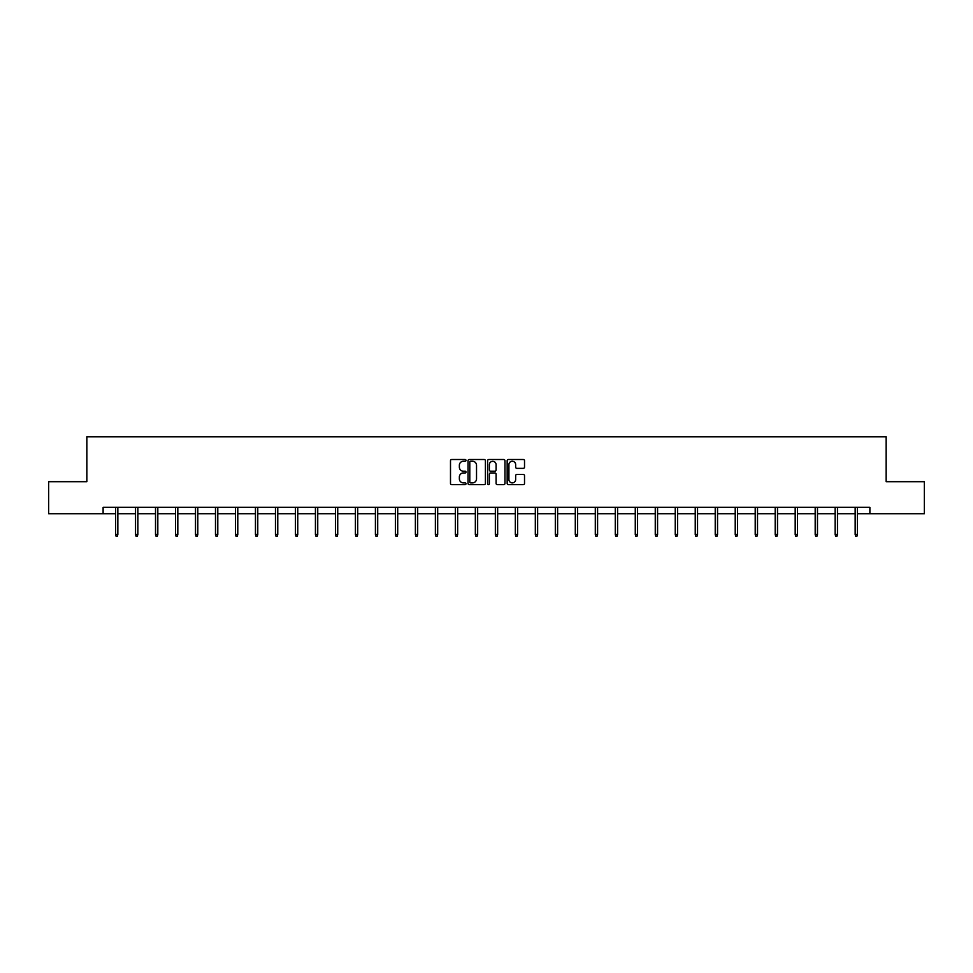 <?xml version="1.0" encoding="UTF-8"?>
<svg xmlns="http://www.w3.org/2000/svg" width="973" height="973" viewBox="0 0 973 973"><rect width="100%" height="100%" fill="white"/><g stroke="black" fill="none" stroke-linecap="round" stroke-linejoin="round"><path stroke-width="1.46" d="M465.994 460.375A0.876 0.876 0 0 0 465.118 459.499L451.752 459.499A1.253 1.253 0 0 0 450.499 460.752L450.499 483.386A1.253 1.253 0 0 0 451.752 484.651L465.118 484.651A0.876 0.876 0 0 0 465.994 483.763A0.876 0.876 0 0 0 465.118 482.888L463.391 482.888A4.026 4.026 0 0 1 459.365 478.862L459.365 476.977A4.026 4.026 0 0 1 463.391 472.951L465.118 472.951A0.876 0.876 0 0 0 465.994 472.075A0.876 0.876 0 0 0 465.118 471.187L463.391 471.187A4.026 4.026 0 0 1 459.365 467.162L459.365 465.276A4.026 4.026 0 0 1 463.391 461.251L465.118 461.251A0.876 0.876 0 0 0 465.994 460.375M523.255 468.366A1.253 1.253 0 0 0 524.52 467.101L524.52 460.752A1.253 1.253 0 0 0 523.255 459.499L508.417 459.499A1.253 1.253 0 0 0 507.164 460.752L507.164 483.386A1.253 1.253 0 0 0 508.417 484.651L523.255 484.651A1.253 1.253 0 0 0 524.52 483.386L524.52 475.724A1.253 1.253 0 0 0 523.255 474.459L516.906 474.459A1.253 1.253 0 0 0 515.654 475.724L515.654 479.519A3.369 3.369 0 0 1 512.284 482.888A3.369 3.369 0 0 1 508.915 479.519L508.915 464.62A3.369 3.369 0 0 1 512.284 461.251A3.369 3.369 0 0 1 515.654 464.62L515.654 467.101A1.253 1.253 0 0 0 516.906 468.366L523.255 468.366M103.114 513.72L48.65 513.72L48.65 481.684L86.84 481.684L86.84 436.828L886.16 436.828L886.16 481.684L924.35 481.684L924.35 513.72L869.886 513.72L869.886 507.31L103.114 507.31L103.114 513.72L115.544 513.72M485.405 460.752A1.253 1.253 0 0 0 484.14 459.499L469.302 459.499A1.253 1.253 0 0 0 468.037 460.752L468.037 483.386A1.253 1.253 0 0 0 469.302 484.651L484.14 484.651A1.253 1.253 0 0 0 485.405 483.386L485.405 460.752M488.86 459.499L503.698 459.499A1.253 1.253 0 0 1 504.963 460.752L504.963 483.386A1.253 1.253 0 0 1 503.698 484.651L497.349 484.651A1.253 1.253 0 0 1 496.096 483.386L496.096 474.204A1.253 1.253 0 0 0 494.831 472.951L490.623 472.951A1.253 1.253 0 0 0 489.358 474.204L489.358 483.763A0.876 0.876 0 0 1 488.482 484.651A0.876 0.876 0 0 1 487.595 483.763L487.595 460.752A1.253 1.253 0 0 1 488.86 459.499M117.842 513.72L135.527 513.72M137.838 513.72L155.522 513.72M157.821 513.72L175.505 513.72M177.816 513.72L195.5 513.72M197.799 513.72L215.483 513.72M217.794 513.72L235.478 513.72M237.777 513.72L255.461 513.72M257.772 513.72L275.456 513.72M277.767 513.72L295.439 513.72M297.75 513.72L315.434 513.72M317.745 513.72L335.43 513.72M337.728 513.72L355.413 513.72M357.723 513.72L375.408 513.72M377.706 513.72L395.391 513.72M397.702 513.72L415.386 513.72M417.685 513.72L435.369 513.72M437.68 513.72L455.364 513.72M457.663 513.72L475.347 513.72M477.658 513.72L495.342 513.72M497.653 513.72L515.337 513.72M517.636 513.72L535.32 513.72M537.631 513.72L555.315 513.72M557.614 513.72L575.298 513.72M577.609 513.72L595.294 513.72M597.592 513.72L615.277 513.72M617.587 513.72L635.272 513.72M637.57 513.72L655.255 513.72M657.566 513.72L675.25 513.72M677.561 513.72L695.233 513.72M697.544 513.72L715.228 513.72M717.539 513.72L735.223 513.72M737.522 513.72L755.206 513.72M757.517 513.72L775.201 513.72M777.5 513.72L795.184 513.72M797.495 513.72L815.179 513.72M817.478 513.72L835.162 513.72M837.473 513.72L855.158 513.72M857.456 513.72L869.886 513.72M470.689 461.251A0.876 0.876 0 0 0 469.801 462.139L469.801 482.012A0.876 0.876 0 0 0 470.689 482.888L472.513 482.888A4.026 4.026 0 0 0 476.527 478.862L476.527 465.276A4.026 4.026 0 0 0 472.513 461.251L470.689 461.251M496.096 464.68A3.369 3.369 0 0 0 492.727 461.324A3.369 3.369 0 0 0 489.358 464.68L489.358 469.935A1.253 1.253 0 0 0 490.623 471.187L494.831 471.187A1.253 1.253 0 0 0 496.096 469.935L496.096 464.68M115.544 534.505L116.055 536.172L117.332 536.172L117.842 534.505L115.544 534.505L115.544 507.31M117.842 534.505L117.842 507.31M135.527 534.505L136.038 536.172L137.327 536.172L137.838 534.505L135.527 534.505L135.527 507.31M137.838 534.505L137.838 507.31M155.522 534.505L156.033 536.172L157.31 536.172L157.821 534.505L155.522 534.505L155.522 507.31M157.821 534.505L157.821 507.31M175.505 534.505L176.016 536.172L177.305 536.172L177.816 534.505L175.505 534.505L175.505 507.31M177.816 534.505L177.816 507.31M195.5 534.505L196.011 536.172L197.288 536.172L197.799 534.505L195.5 534.505L195.5 507.31M197.799 534.505L197.799 507.31M215.483 534.505L215.994 536.172L217.283 536.172L217.794 534.505L215.483 534.505L215.483 507.31M217.794 534.505L217.794 507.31M235.478 534.505L235.989 536.172L237.266 536.172L237.777 534.505L235.478 534.505L235.478 507.31M237.777 534.505L237.777 507.31M255.461 534.505L255.984 536.172L257.261 536.172L257.772 534.505L255.461 534.505L255.461 507.31M257.772 534.505L257.772 507.31M275.456 534.505L275.967 536.172L277.244 536.172L277.767 534.505L275.456 534.505L275.456 507.31M277.767 534.505L277.767 507.31M295.439 534.505L295.962 536.172L297.239 536.172L297.75 534.505L295.439 534.505L295.439 507.31M297.75 534.505L297.75 507.31M315.434 534.505L315.945 536.172L317.234 536.172L317.745 534.505L315.434 534.505L315.434 507.31M317.745 534.505L317.745 507.31M335.43 534.505L335.94 536.172L337.217 536.172L337.728 534.505L335.43 534.505L335.43 507.31M337.728 534.505L337.728 507.31M355.413 534.505L355.923 536.172L357.213 536.172L357.723 534.505L355.413 534.505L355.413 507.31M357.723 534.505L357.723 507.31M375.408 534.505L375.919 536.172L377.196 536.172L377.706 534.505L375.408 534.505L375.408 507.31M377.706 534.505L377.706 507.31M395.391 534.505L395.902 536.172L397.191 536.172L397.702 534.505L395.391 534.505L395.391 507.31M397.702 534.505L397.702 507.31M415.386 534.505L415.897 536.172L417.174 536.172L417.685 534.505L415.386 534.505L415.386 507.31M417.685 534.505L417.685 507.31M435.369 534.505L435.88 536.172L437.169 536.172L437.68 534.505L435.369 534.505L435.369 507.31M437.68 534.505L437.68 507.31M455.364 534.505L455.875 536.172L457.152 536.172L457.663 534.505L455.364 534.505L455.364 507.31M457.663 534.505L457.663 507.31M475.347 534.505L475.87 536.172L477.147 536.172L477.658 534.505L475.347 534.505L475.347 507.31M477.658 534.505L477.658 507.31M495.342 534.505L495.853 536.172L497.13 536.172L497.653 534.505L495.342 534.505L495.342 507.31M497.653 534.505L497.653 507.31M515.337 534.505L515.848 536.172L517.125 536.172L517.636 534.505L515.337 534.505L515.337 507.31M517.636 534.505L517.636 507.31M535.32 534.505L535.831 536.172L537.12 536.172L537.631 534.505L535.32 534.505L535.32 507.31M537.631 534.505L537.631 507.31M555.315 534.505L555.826 536.172L557.103 536.172L557.614 534.505L555.315 534.505L555.315 507.31M557.614 534.505L557.614 507.31M575.298 534.505L575.809 536.172L577.098 536.172L577.609 534.505L575.298 534.505L575.298 507.31M577.609 534.505L577.609 507.31M595.294 534.505L595.804 536.172L597.081 536.172L597.592 534.505L595.294 534.505L595.294 507.31M597.592 534.505L597.592 507.31M615.277 534.505L615.787 536.172L617.077 536.172L617.587 534.505L615.277 534.505L615.277 507.31M617.587 534.505L617.587 507.31M635.272 534.505L635.783 536.172L637.06 536.172L637.57 534.505L635.272 534.505L635.272 507.31M637.57 534.505L637.57 507.31M655.255 534.505L655.766 536.172L657.055 536.172L657.566 534.505L655.255 534.505L655.255 507.31M657.566 534.505L657.566 507.31M675.25 534.505L675.761 536.172L677.038 536.172L677.561 534.505L675.25 534.505L675.25 507.31M677.561 534.505L677.561 507.31M695.233 534.505L695.756 536.172L697.033 536.172L697.544 534.505L695.233 534.505L695.233 507.31M697.544 534.505L697.544 507.31M715.228 534.505L715.739 536.172L717.016 536.172L717.539 534.505L715.228 534.505L715.228 507.31M717.539 534.505L717.539 507.31M735.223 534.505L735.734 536.172L737.011 536.172L737.522 534.505L735.223 534.505L735.223 507.31M737.522 534.505L737.522 507.31M755.206 534.505L755.717 536.172L757.006 536.172L757.517 534.505L755.206 534.505L755.206 507.31M757.517 534.505L757.517 507.31M775.201 534.505L775.712 536.172L776.989 536.172L777.5 534.505L775.201 534.505L775.201 507.31M777.5 534.505L777.5 507.31M795.184 534.505L795.695 536.172L796.984 536.172L797.495 534.505L795.184 534.505L795.184 507.31M797.495 534.505L797.495 507.31M815.179 534.505L815.69 536.172L816.967 536.172L817.478 534.505L815.179 534.505L815.179 507.31M817.478 534.505L817.478 507.31M835.162 534.505L835.673 536.172L836.962 536.172L837.473 534.505L835.162 534.505L835.162 507.31M837.473 534.505L837.473 507.31M855.158 534.505L855.668 536.172L856.945 536.172L857.456 534.505L855.158 534.505L855.158 507.31M857.456 534.505L857.456 507.31"/></g></svg>
